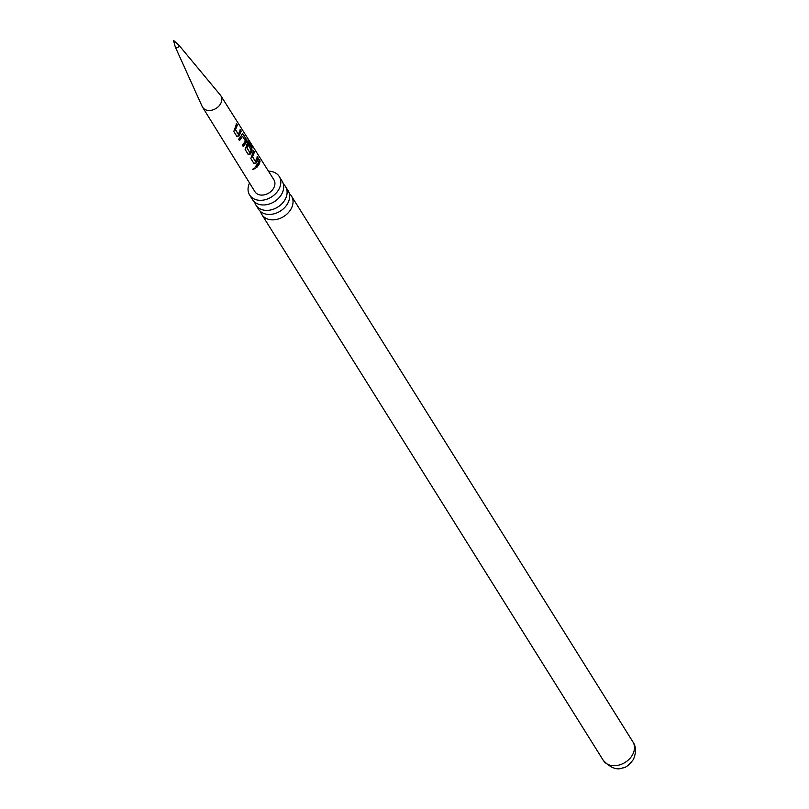 <?xml version="1.0" encoding="UTF-8"?>
<svg xmlns="http://www.w3.org/2000/svg" width="809" height="809" viewBox="0 0 809 809"><rect width="100%" height="100%" fill="white"/><g stroke="black" fill="none" stroke-linecap="round" stroke-linejoin="round"><path stroke-width="1.21" d="M252.428 169.455L255.037 167.797M285.526 186.566L288.065 190.621A17.454 13.268 148 0 1 287.721 203.403A17.454 13.268 148 0 1 265.554 214.011A17.454 13.268 148 0 1 258.465 209.137L255.927 205.082A17.454 13.268 -32 0 0 263.026 209.956A17.454 13.268 -32 0 0 285.193 199.348A17.454 13.268 -32 0 0 285.526 186.566A17.454 13.268 -32 0 0 283.393 184.128M279.226 176.493L282.139 181.145A17.454 13.268 148 0 1 281.795 193.927A17.454 13.268 148 0 1 259.628 204.535A17.454 13.268 148 0 1 252.539 199.661L249.627 195.009A17.454 13.268 -32 0 0 264.047 199.965A17.454 13.268 -32 0 0 278.893 189.276A17.454 13.268 -32 0 0 279.226 176.493A17.454 13.268 -32 0 0 268.477 171.195M257.06 156.815L258.253 158.17L257.1 161.618L256.22 162.993L253.895 163.418L250.83 158.564L253.561 150.717L254.441 152.112L252.59 156.673L255.381 161.385L257.383 156.774L258.253 158.17M257.94 158.2L256.22 162.993M178.536 44.788A1.992 1.517 148 0 1 176.938 47.751A1.992 1.517 148 0 1 175.24 46.851L173.53 40.45L178.536 44.788M178.678 44.93L220.361 95.078A10.78 8.191 148 0 1 220.837 95.735A10.78 8.191 148 0 1 220.645 103.653A10.78 8.191 148 0 1 211.462 110.257A10.78 8.191 148 0 1 202.553 107.172A10.78 8.191 148 0 1 202.169 106.454L175.31 47.033M235.389 127.104L236.521 123.666L237.401 125.041L235.55 129.642L238.331 134.345L240.344 129.713L241.213 131.109L239.181 135.932L236.835 136.357L233.801 131.493L235.389 127.104M241.062 136.114L241.729 134.628L243.024 133.981L246.078 138.835L246.421 142.071L243.337 146.672L242.467 145.286L245.44 140.968L242.609 136.246L239.515 140.614L238.635 139.229L241.062 136.114M242.437 133.606L246.078 138.835M246.735 145.145L248.312 139.482L251.983 145.296L252.418 147.228L248.96 141.737L247.008 147.804L249.799 152.517L251.215 150.14L248.727 145.964L249.253 143.881L251.761 147.855L252.105 151.091L250.547 153.963L248.211 154.398L245.147 149.544L246.735 145.145M247.918 139.967L248.312 139.482L251.983 145.296M258.091 163.185L259.244 159.737L260.124 161.122L258.961 164.581L256.574 167.675L255.705 166.29L258.091 163.185M202.553 107.172L254.916 191.672A11.205 8.515 -32 0 0 264.169 194.878A11.205 8.515 -32 0 0 273.705 188.012A11.205 8.515 -32 0 0 273.907 179.79L220.837 95.735M252.398 169.324L255.098 167.888L255.159 168.535L252.469 169.536M260.589 211.574A17.454 13.268 -32 0 0 261.853 214.557A17.454 13.268 -32 0 0 268.952 219.431A17.454 13.268 -32 0 0 291.119 208.823A17.454 13.268 -32 0 0 291.452 196.041A17.454 13.268 -32 0 0 289.319 193.604M254.663 202.098A17.454 13.268 -32 0 0 255.927 205.082M249.556 183.026A17.454 13.268 -32 0 0 249.627 195.009M258.931 159.778L260.124 161.122M259.8 161.163L256.362 167.514M255.968 162.882L253.682 163.256M253.247 150.757L254.117 152.143L252.327 156.572L255.381 161.385M247.008 147.804L248.96 141.737M251.68 145.448L252.095 147.309M248.939 143.911L251.437 147.895L251.801 151.071L250.547 153.963M250.294 153.852L247.999 154.236M246.745 147.703L249.799 152.517M245.764 138.875L246.421 142.071M239.302 140.453L242.609 136.246M246.118 142.05L243.135 146.51M240.03 129.753L240.9 131.139L239.181 135.932M238.918 135.821L236.632 136.195M236.208 123.696L237.077 125.082L235.288 129.531L238.331 134.345M632.911 741.893C636.167 746.525 636.329 752.37 633.427 759.418C629.26 764.97 625.691 767.802 622.718 767.913C616.994 770.39 610.522 767.883 603.312 760.409A17.454 13.268 -32 0 0 617.732 765.365A17.454 13.268 -32 0 0 632.577 754.676A17.454 13.268 -32 0 0 632.911 741.893L291.452 196.041M603.312 760.409L261.853 214.557"/></g></svg>

